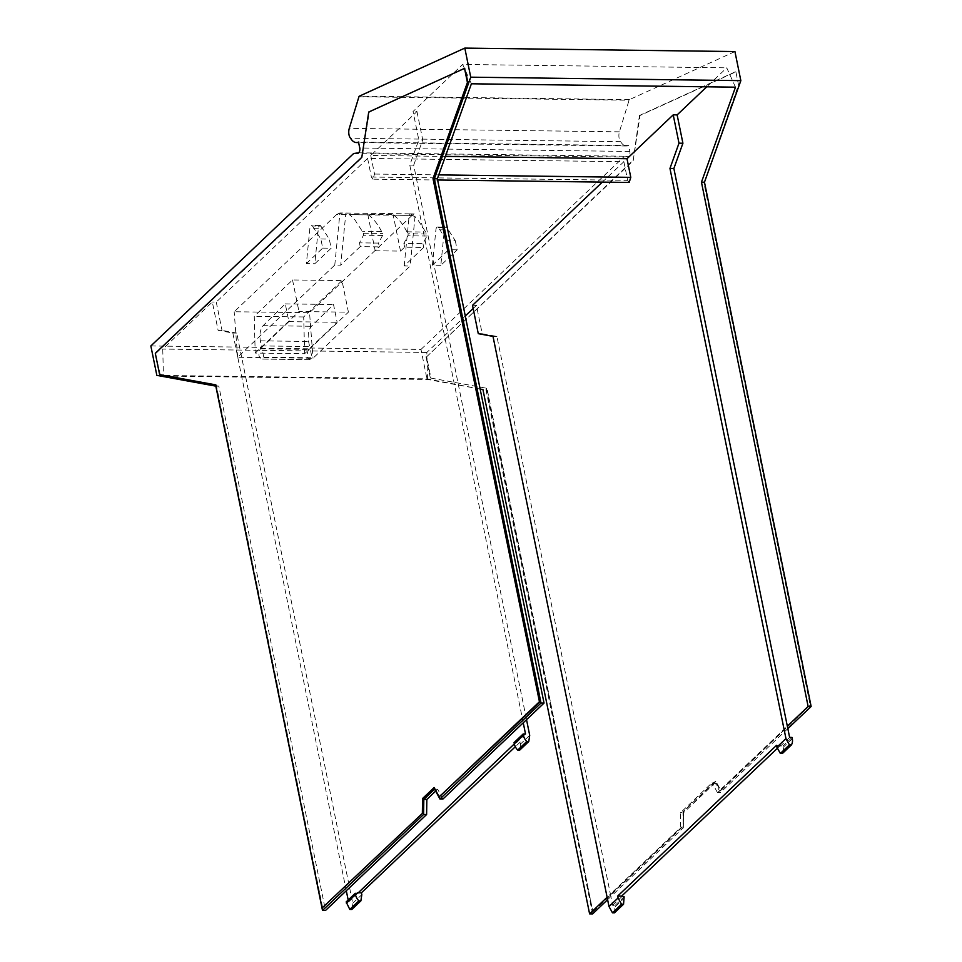 <?xml version="1.0" encoding="UTF-8"?>
<svg xmlns="http://www.w3.org/2000/svg" width="962" height="962" viewBox="0 0 962 962"><rect width="100%" height="100%" fill="white"/><g stroke="black" fill="none" stroke-linecap="round" stroke-linejoin="round"><path stroke-width="0.72" stroke-dasharray="4.81 3.61" d="M320.875 226.106L329.293 239.093L331.144 248.22L314.827 263.708L318.326 228.247A3.415 1.611 90.7 0 1 319.949 225.469A3.415 1.611 90.7 0 1 320.875 226.106L312.434 225.998A3.415 1.611 -89.3 0 0 311.508 225.361A3.415 1.611 -89.3 0 0 309.884 228.138L306.385 263.6L314.827 263.708M306.385 263.6L322.703 248.112L320.851 238.985L312.434 225.998M320.851 238.985L329.293 239.093M322.703 248.112L331.144 248.22M263.792 357.167L261.796 347.378L288.901 321.657L285.281 303.896L263.143 325.661C260.281 329.196 259.355 334.259 260.353 340.849L261.387 345.923L260.317 348.785C257.972 354.906 258.634 358.165 262.313 358.573L263.792 357.167L312.025 357.78L310.041 348.003L337.133 322.282L333.525 304.509L311.387 326.274C308.525 329.822 307.587 334.872 308.586 341.462L309.62 346.536L308.549 349.41C306.217 355.519 306.878 358.778 310.546 359.187L312.025 357.78M309.487 359.668L261.243 359.054L309.487 359.668M285.281 303.896L333.525 304.509M288.901 321.657L337.133 322.282M353.571 153.571L623.689 157.034L628.451 156.277A3.415 1.611 -89.3 0 0 629.845 151.455L628.643 145.539L358.525 142.063M734.932 51.563L629.473 99.615A1.371 0.649 -89.3 0 0 629.064 100.228L619.408 131.83A6.878 3.247 -89.3 0 0 620.658 141.679L350.541 138.215M620.658 141.679A20.515 9.68 -89.3 0 0 626.502 146.008A20.515 9.68 -89.3 0 0 628.643 145.539M434.62 789.153L437.638 789.189L435.654 791.077M442.941 799.025L437.638 789.189M480.146 389.057L427.525 379.449L163.432 376.07L218.843 386.183L325.505 910.473M218.843 386.183L215.825 386.147M156.842 375.372L426.96 378.836L482.936 389.574M310.041 348.003L420.983 349.422L426.96 378.836M150.854 345.959L261.796 347.378M155.303 353.319L160.233 374.615L215.668 384.848M159.632 374.615L160.233 374.615M322.715 908.008L216.27 384.848M434.343 787.926L439.778 796.897M434.139 787.541L434.74 787.553M465.139 68.362L369.336 112.025L361.82 157.311M368.735 112.013L369.336 112.025M155.904 353.331L362.421 157.323M735.485 87.181L726.743 67.833L706.745 86.808M471.392 83.79L462.65 64.442L726.743 67.833M523.256 722.799L409.788 165.091L418.819 139.863L413.047 111.508L462.65 64.442M529.701 735.317L520.646 743.915L520.274 742.039L516.353 741.991L514.333 743.903M516.353 741.991L516.474 742.616L514.069 742.58M525.529 734.018L516.474 742.616M346.164 901.935L348.581 901.971L348.184 900.023M348.581 901.971L357.636 893.373M346.296 890.752L232.828 333.032L218.109 330.351L212.337 302.008L162.746 349.074L163.432 376.07M592.616 913.9L485.954 389.61M473.16 308.501L476.43 305.387L482.202 333.73L496.921 336.423L610.389 894.131L607.106 897.245M427.525 379.449L426.839 352.453L465.283 315.981M426.839 352.453L162.746 349.074M787.842 728.619L720.43 792.592L717.424 792.556L787.337 726.19M720.43 792.592L715.127 782.755L712.12 782.719L680.543 812.686L680.302 827.777L683.321 827.813L683.561 812.722L680.543 812.686M717.424 792.556L712.12 782.719M715.127 782.755L683.561 812.722M607.599 899.674L683.321 827.813M614.49 912.83L615.079 905.386L612.674 905.35L610.389 894.131L680.302 827.777M430.952 378.09L487 388.323L430.952 378.09L426.623 356.806L633.152 160.786L640.067 115.488L735.87 71.837L738.744 85.979L704.328 182.058L738.143 85.967M486.399 388.311L592.832 911.471L487 388.323M593.434 911.471L683.309 826.178L682.924 811.832L715.259 781.156L720.297 790.487L810.172 705.194L703.727 182.046M592.832 911.471L682.707 826.178M810.172 705.194L720.899 790.499L715.86 781.156L682.924 811.832M683.525 811.844L683.309 826.178M715.86 781.156L715.259 781.156M720.899 790.499L720.297 790.487M810.774 705.206L704.328 182.058M735.87 71.837L738.744 85.979M640.067 115.488L639.453 115.488L633.152 160.786M735.269 71.825L639.453 115.488M426.623 356.806L632.551 160.786M426.022 356.794L430.351 378.078M445.382 156.397L370.743 155.447L416.967 111.568L413.047 111.508M409.788 165.091L413.696 165.139L526.527 719.696M416.967 111.568L422.739 139.911L418.819 139.863M413.696 165.139L422.739 139.911M520.274 742.039L515.319 746.74M520.646 743.915L519.72 750.119M351.827 909.463L352.753 903.258L236.748 333.092L232.828 333.032M472.51 305.339L476.43 305.387M602.356 182.119L623.857 161.712L367.604 158.417L216.258 302.056L212.337 302.008M216.258 302.056L222.03 330.399L218.109 330.351M236.748 333.092L222.03 330.399M478.282 333.682L482.202 333.73M493.001 336.375L496.921 336.423M789.622 737.409L780.567 746.007L782.984 746.031L783.236 747.282A10.967 8.79 46.5 0 1 782.395 753.486M776.526 745.334L780.567 746.007M780.447 745.382L777.464 748.208M612.674 905.35L621.729 896.752M792.039 737.433L782.984 746.031M623.857 161.712L627.645 180.327L629.16 182.455M370.743 155.447L374.531 174.062L372.907 179.172L437.614 180.002M367.604 158.417L371.392 177.044L372.907 179.172M352.753 903.258L361.808 894.672M615.079 905.386L624.134 896.788M455.303 240.704L457.166 249.831L440.837 265.332L444.348 229.87A3.415 1.611 90.7 0 1 445.971 227.08A3.415 1.611 90.7 0 1 446.897 227.717L455.303 240.704L446.861 240.596L448.725 249.723L457.166 249.831M440.837 265.332L432.395 265.223L435.906 229.762A3.415 1.611 90.7 0 1 437.53 226.972A3.415 1.611 90.7 0 1 438.456 227.609L446.861 240.596M432.395 265.223L448.725 249.723M420.983 349.422L623.689 157.034M368.362 214.839A82.071 38.733 -89.3 0 1 373.821 219.877A82.071 38.733 -89.3 0 1 381.577 231.493L382.563 235.474L378.547 243.085L359.463 242.845L363.492 235.221L363.504 233.201L354.75 219.625A82.071 38.733 90.7 0 0 349.278 214.598L368.362 214.839A17.1 8.069 -89.3 0 0 367.773 214.334L393.097 214.658A17.1 8.069 90.7 0 1 393.686 215.163L412.77 215.416A82.071 38.733 90.7 0 1 418.229 220.442L426.996 234.019L407.912 233.766A1.371 0.649 90.7 0 1 407.888 235.798L403.872 243.41L422.955 243.651L426.972 236.039L426.996 234.019M359.463 242.845L360.233 246.621L379.317 246.873L378.547 243.085M360.233 246.621L340.716 265.151L345.863 213.047A17.1 8.069 90.7 0 1 345.983 213.047A17.1 8.069 90.7 0 1 347.45 213.348A17.1 8.069 90.7 0 1 349.278 214.598M367.773 214.334L375.192 250.781L379.317 246.873M375.192 250.781L400.517 251.106L404.641 247.198L423.725 247.438L404.196 265.969L410.137 266.041L313.011 358.237L237.638 357.263L334.776 265.079L340.716 265.151M255.195 353.066L298.966 311.532L348.412 312.157L341.991 280.591L292.544 279.966L254.245 316.318L255.195 353.066L304.641 353.703L348.412 312.157M334.776 265.079L339.923 212.963L345.863 213.047M404.196 265.969L409.355 213.853A17.1 8.069 90.7 0 1 409.463 213.853A17.1 8.069 90.7 0 1 410.93 214.165A17.1 8.069 90.7 0 1 412.77 215.416M409.355 213.853L415.295 213.937L410.137 266.041M339.923 212.963L336.652 214.49L412.025 215.452A17.1 8.069 90.7 0 1 415.295 213.937M400.517 251.106L393.097 214.658M336.652 214.49L234.175 311.748L309.548 312.71L313.011 358.237M237.638 357.263L234.175 311.748M412.025 215.452L309.548 312.71M423.725 247.438L422.955 243.651M404.641 247.198L403.872 243.41M393.686 215.163A82.071 38.733 90.7 0 1 399.146 220.202A82.071 38.733 90.7 0 1 406.902 231.818L407.912 233.766M292.544 279.966L298.966 311.532M304.641 353.703L303.691 316.943L341.991 280.591M303.691 316.943L254.245 316.318M318.326 228.247L309.884 228.138M260.317 348.785L308.549 349.41M260.955 348.184L309.187 348.797M261.387 345.923L309.62 346.536M260.353 340.849L308.586 341.462M263.143 325.661L311.387 326.274M358.333 152.802L628.451 156.277M629.845 151.455L359.728 147.992M619.408 131.83L349.278 128.355M358.934 96.765L629.064 100.228M629.473 99.615L359.355 96.152M362.554 152.549L363.155 152.561M362.542 152.609L363.143 152.609M792.291 738.684L783.236 747.282M438.768 174.892L374.531 174.062M371.392 177.044L627.645 180.327M615.331 906.625L624.386 898.039M444.348 229.87L435.906 229.762M438.456 227.609L446.897 227.717M382.563 235.474L363.492 235.221M363.504 233.201L382.587 233.441M339.67 214.526A17.1 8.069 90.7 0 1 342.941 213.011M381.577 231.493L362.506 231.253M406.902 231.818L425.986 232.058M426.972 236.039L407.888 235.798M319.949 225.469L311.508 225.361M626.502 146.008L358.622 142.568M437.53 226.972L445.971 227.08M345.983 213.047L409.463 213.853"/><path stroke-width="1.44" d="M464.814 48.1L470.731 77.176L740.848 80.64L734.932 51.563L464.814 48.1L359.355 96.152A1.371 0.649 -89.3 0 0 358.934 96.765L349.278 128.355A6.878 3.247 -89.3 0 0 350.541 138.215A20.515 9.68 -89.3 0 0 356.385 142.544A20.515 9.68 -89.3 0 0 358.525 142.063L359.728 147.992A3.415 1.611 -89.3 0 1 358.333 152.802L353.571 153.571L150.854 345.959L156.842 375.372L215.825 386.147L322.498 910.437L423.593 814.489L426.611 814.525L426.839 799.434L423.821 799.398L423.593 814.489M470.731 77.176L434.355 178.752L437.361 178.788L471.392 83.79L735.485 87.181L701.454 182.179L704.473 182.215L740.848 80.64M526.527 719.696L529.701 735.317L528.775 741.522L526.755 741.498A10.967 8.79 -133.5 0 1 523.376 735.233L523.124 733.994L525.529 734.018L523.256 722.799L442.941 799.025L439.923 798.989L541.017 703.042L434.355 178.752M541.017 703.042L544.035 703.078L437.361 178.788M523.256 722.799L544.035 703.078M439.923 798.989L434.62 789.153L423.821 799.398M435.654 791.077L426.839 799.434M322.498 910.437L325.505 910.473L426.611 814.525M607.599 899.674L592.616 913.9L589.598 913.864L482.936 389.574L480.146 389.057M422.967 812.842L422.595 798.496L434.139 787.541L439.177 796.885L539.442 701.731L433.008 178.571L467.412 82.491L464.538 68.362L368.735 112.013L361.82 157.311L155.303 353.319L159.632 374.615L215.668 384.848L322.102 907.996L422.967 812.842L322.102 907.996M422.595 798.496L422.366 812.842M423.196 798.508L434.343 787.926M439.177 796.885L540.043 701.731L433.609 178.583L467.412 82.491M539.442 701.731L540.043 701.731M433.008 178.571L433.609 178.583M464.538 68.362L468.025 82.504M787.842 728.619L811.146 706.505L808.128 706.469L701.454 182.179M811.146 706.505L704.473 182.215M706.745 86.808L677.14 114.899L673.22 114.851L678.992 143.194L669.961 168.422L785.954 738.6L776.899 747.197L780.362 753.462L789.417 744.865L785.954 738.6M780.362 753.462L782.395 753.486L791.449 744.889A10.967 8.79 -133.5 0 0 792.291 738.684L792.039 737.433L789.622 737.409L673.869 168.482L682.912 143.242L677.14 114.899M787.337 726.19L808.128 706.469M514.333 743.903L357.636 893.373L355.218 893.337L355.471 894.588A10.967 8.79 -133.5 0 0 358.85 900.841L360.882 900.877L361.808 894.672L361.423 892.796L357.503 892.748M348.184 900.023L346.296 890.752M465.283 315.981L473.16 308.501M607.106 897.245L589.598 913.864M791.449 744.889L789.417 744.865M673.869 168.482L669.961 168.422M682.912 143.242L678.992 143.194M437.614 180.002L629.172 182.455L630.783 177.357L626.996 158.73L445.382 156.397M626.996 158.73L673.22 114.851M515.319 746.74L361.423 892.796M526.755 741.498L517.7 750.083L519.72 750.119L528.775 741.522M517.7 750.083A10.967 8.79 -133.5 0 1 514.321 743.83L523.376 735.233M523.124 733.994L514.069 742.58L514.321 743.83M360.882 900.877L351.827 909.463L349.795 909.439L346.164 901.935L355.218 893.337M777.464 748.208L621.596 896.139L624.134 896.788L623.544 904.244L614.49 912.83L612.469 912.806L609.006 906.553L493.001 336.375L478.282 333.682L472.51 305.339L602.356 182.119M609.006 906.553L618.061 897.955L617.676 896.079L621.596 896.139M776.899 747.197L776.526 745.334L617.676 896.079M349.795 909.439L358.85 900.841M623.544 904.244L621.524 904.22L612.469 912.806M618.061 897.955L621.524 904.22M630.783 177.357L438.768 174.892M346.416 903.186L355.471 894.588M358.622 142.568L356.385 142.544"/></g></svg>
